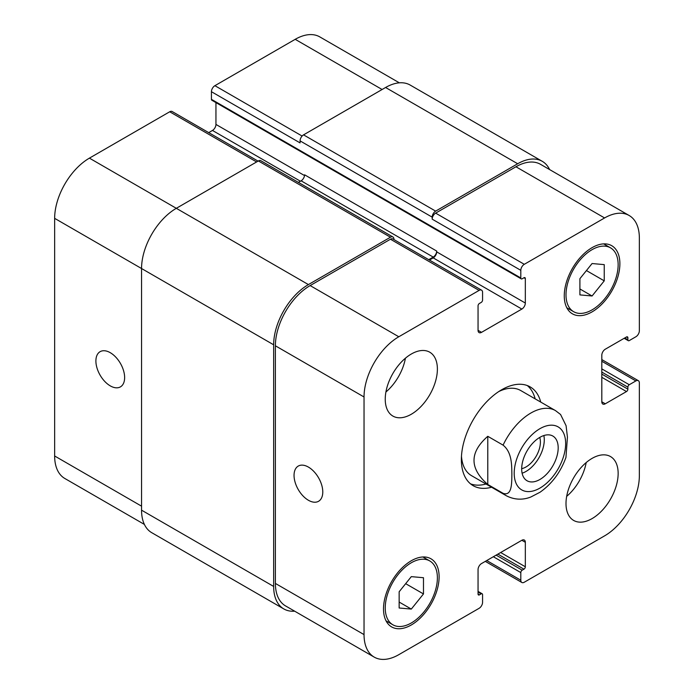 <?xml version="1.0" encoding="UTF-8"?>
<svg xmlns="http://www.w3.org/2000/svg" width="694" height="694" viewBox="0 0 694 694"><rect width="100%" height="100%" fill="white"/><g stroke="black" fill="none" stroke-linecap="round" stroke-linejoin="round"><path stroke-width="1.04" d="M487.787 436.309L503.081 445.14C512.189 452.419 511.695 465.769 511.877 474.306C511.695 482.625 512.189 496.548 503.081 493.313L487.787 484.481L487.787 436.309C469.422 452.367 469.422 468.424 487.787 484.481M503.081 493.313A49.161 28.385 120 0 0 506.316 495.742C517.23 501.389 526.581 498.708 530.927 496.965L540.019 492.237C551.921 483.865 560.561 472.258 565.948 457.433L567.432 437.125L566.078 425.691L560.57 414.492L555.478 410.596A49.161 28.385 120 0 0 503.081 445.14M522.105 473.204A25.808 14.904 120 0 0 543.853 435.546M521.68 468.684A20.326 11.737 120 0 0 540.4 442.061A20.326 11.737 120 0 0 539.724 437.437M521.68 468.927A25.808 14.904 -60 0 1 532.949 442.954A25.808 14.904 -60 0 1 552.84 436.04A25.808 14.904 -60 0 1 552.84 465.839A25.808 14.904 -60 0 1 527.024 480.742A25.808 14.904 -60 0 1 521.68 468.927M535.161 398.868A57.029 32.922 120 0 0 527.293 385.552M470.532 483.857A57.029 32.922 120 0 0 486 484.022M555.478 410.596L520.708 390.522A49.161 28.385 120 0 0 498.812 391.537M461.475 456.201A49.161 28.385 120 0 0 471.547 475.676L506.316 495.742M491.56 487.231A57.029 32.922 -60 0 1 473.178 485.696A57.029 32.922 -60 0 1 473.178 419.853A57.029 32.922 -60 0 1 530.207 386.922A57.029 32.922 -60 0 1 540.721 402.078M308.414 500.27A20.326 11.737 60 0 1 295.141 482.365A20.326 11.737 60 0 1 298.255 466.073A20.326 11.737 60 0 1 318.572 477.81A20.326 11.737 60 0 1 318.572 501.276A20.326 11.737 60 0 1 308.414 500.27M110.268 385.873A20.326 11.737 60 0 1 96.987 367.959A20.326 11.737 60 0 1 100.11 351.676A20.326 11.737 60 0 1 120.426 363.413A20.326 11.737 60 0 1 120.426 386.879A20.326 11.737 60 0 1 110.268 385.873M258.055 161.121L172.173 111.534A4.919 2.837 120 0 0 169.709 111.777L89.413 158.137A49.161 28.385 120 0 0 54.644 218.35L54.644 455.984A49.161 28.385 120 0 0 64.828 478.487L144.395 524.421M215.947 102.608L215.947 124.426A4.919 2.837 -60 0 1 212.468 130.446L208.694 132.623M399.354 82.829L319.787 36.886A49.161 28.385 120 0 0 295.202 39.324L214.906 85.683A4.919 2.837 120 0 0 211.427 91.703L211.427 99.337A1.969 1.136 120 0 0 211.835 100.231L521.22 278.858A1.969 1.136 120 0 0 522.2 278.762L523.944 277.756A1.969 1.136 -60 0 1 524.924 277.661A1.969 1.136 -60 0 1 525.332 278.563L525.332 303.044A4.919 2.837 -60 0 1 521.853 309.064L481.532 332.348A4.919 2.837 -60 0 1 479.077 332.591A4.919 2.837 -60 0 1 478.053 330.344L478.053 305.854A1.969 1.136 -60 0 1 479.441 303.443L481.185 302.445A1.969 1.136 120 0 0 482.573 300.034L482.573 292.408A4.919 2.837 120 0 0 481.558 290.153A4.919 2.837 120 0 0 479.094 290.404L398.798 336.764A49.161 28.385 120 0 0 364.038 396.977L364.038 634.602A49.161 28.385 120 0 0 374.213 657.114A49.161 28.385 120 0 0 398.798 654.676L479.094 608.317A4.919 2.837 120 0 0 482.573 602.297L482.573 594.663A1.969 1.136 120 0 0 482.165 593.769A1.969 1.136 120 0 0 481.185 593.864L479.441 594.862A1.969 1.136 -60 0 1 478.461 594.966A1.969 1.136 -60 0 1 478.053 594.064L478.053 569.574A4.919 2.837 -60 0 1 481.532 563.554L521.853 540.279A4.919 2.837 -60 0 1 524.317 540.036A4.919 2.837 -60 0 1 525.332 542.283L525.332 566.772A1.969 1.136 -60 0 1 523.944 569.175L522.2 570.182A1.969 1.136 120 0 0 520.812 572.585L520.812 580.219A4.919 2.837 120 0 0 521.827 582.466A4.919 2.837 120 0 0 524.291 582.223L604.587 535.863A49.161 28.385 120 0 0 639.356 475.65L639.356 382.923A4.919 2.837 120 0 0 638.333 380.676A4.919 2.837 120 0 0 635.878 380.919L629.276 384.728A1.969 1.136 120 0 0 627.879 387.139L627.879 389.143A1.969 1.136 -60 0 1 626.491 391.555L605.289 403.795A4.919 2.837 -60 0 1 602.826 404.038A4.919 2.837 -60 0 1 601.811 401.791L601.811 355.233A4.919 2.837 -60 0 1 605.289 349.203L626.491 336.963A1.969 1.136 -60 0 1 627.471 336.868A1.969 1.136 -60 0 1 627.879 337.77L627.879 339.774A1.969 1.136 120 0 0 628.287 340.676A1.969 1.136 120 0 0 629.276 340.581L635.878 336.764A4.919 2.837 120 0 0 639.356 330.743L639.356 238.016A49.161 28.385 120 0 0 629.172 215.513A49.161 28.385 120 0 0 604.587 217.951L524.291 264.31A4.919 2.837 120 0 0 520.812 270.33L520.812 277.956A1.969 1.136 120 0 0 521.22 278.858M566.677 496.357A36.869 21.288 120 0 0 586.187 462.568M566 503.549A36.869 21.288 -60 0 1 582.101 466.437A36.869 21.288 -60 0 1 610.512 456.565A36.869 21.288 -60 0 1 610.512 499.142A36.869 21.288 -60 0 1 573.643 520.431A36.869 21.288 -60 0 1 566 503.549M385.916 391.997A36.869 21.288 120 0 0 405.426 358.199M385.239 399.18A36.869 21.288 -60 0 1 401.332 362.077A36.869 21.288 -60 0 1 429.742 352.196A36.869 21.288 -60 0 1 429.751 394.773A36.869 21.288 -60 0 1 392.873 416.062A36.869 21.288 -60 0 1 385.239 399.18M579.906 278.676L592.077 263.538L604.24 264.631L604.24 280.853L592.077 295.991L579.906 294.898L579.906 278.676M592.077 295.991L579.906 288.964M604.24 280.853L586.43 270.565M399.145 591.774L411.308 576.636L423.479 577.72L423.479 593.943L411.308 609.08L399.145 607.996L399.145 591.774M411.308 609.08L399.145 602.054M423.479 593.943L405.66 583.663M566 294.82A36.869 21.288 120 0 0 573.643 311.693A36.869 21.288 120 0 0 610.512 290.404A36.869 21.288 120 0 0 610.512 247.836A36.869 21.288 120 0 0 582.101 257.708A36.869 21.288 120 0 0 566 294.82M564.265 295.817A39.332 22.711 -60 0 1 581.433 256.242A39.332 22.711 -60 0 1 611.744 245.702A39.332 22.711 -60 0 1 611.744 291.116A39.332 22.711 -60 0 1 572.411 313.827A39.332 22.711 -60 0 1 564.265 295.817M385.239 607.909A36.869 21.288 120 0 0 392.873 624.791A36.869 21.288 120 0 0 429.751 603.502A36.869 21.288 120 0 0 429.742 560.926A36.869 21.288 120 0 0 401.332 570.806A36.869 21.288 120 0 0 385.239 607.909M383.504 608.916A39.332 22.711 -60 0 1 400.672 569.332A39.332 22.711 -60 0 1 430.974 558.8A39.332 22.711 -60 0 1 430.974 604.214A39.332 22.711 -60 0 1 391.65 626.916A39.332 22.711 -60 0 1 383.504 608.916M374.213 657.114L285.572 605.931A49.161 28.385 -60 0 1 275.388 583.428L275.388 345.794A49.161 28.385 -60 0 1 310.149 285.581L390.453 239.222A4.919 2.837 -60 0 1 392.908 238.979L481.558 290.153M432.171 217.144A4.919 2.837 -60 0 1 435.641 211.123L517.681 163.758A49.161 28.385 -60 0 1 542.266 161.32L410.171 85.058A49.161 28.385 120 0 0 385.586 87.496L303.547 134.862A4.919 2.837 120 0 0 300.068 140.882L432.171 217.144L432.171 219.148A4.919 2.837 -60 0 1 435.641 213.127L515.946 166.768A49.161 28.385 -60 0 1 540.531 164.331L629.172 215.513M429.439 260.068L433.212 257.89A4.919 2.837 120 0 0 436.691 251.87L436.691 251.063A4.919 2.837 120 0 1 433.212 257.084L428.745 259.669M294.646 611.171A49.161 28.385 -60 0 1 283.829 608.942A49.161 28.385 -60 0 1 273.653 586.439L273.653 344.788A49.161 28.385 -60 0 1 308.414 284.583L390.453 237.218A4.919 2.837 -60 0 1 392.908 236.975A4.919 2.837 -60 0 1 393.932 239.222L393.932 239.569M542.266 161.32A49.161 28.385 -60 0 1 549.605 169.579M392.908 236.975L260.814 160.704A4.919 2.837 120 0 0 258.359 160.947L176.319 208.313A49.161 28.385 120 0 0 141.55 268.526L141.55 510.168A49.161 28.385 120 0 0 151.734 532.68L283.829 608.942M436.691 251.063L304.588 174.801A4.919 2.837 -60 0 1 301.109 180.822L298.385 182.392M300.068 140.882L300.068 142.886L211.427 91.703M560.509 428.684A36.383 21.002 120 0 0 518.965 453.277A36.383 21.002 120 0 0 532.107 491.205A36.383 21.002 120 0 0 565.653 443.535A36.383 21.002 120 0 0 560.509 428.684M275.388 583.428L364.038 634.602M521.853 540.279L525.332 542.283M486.746 560.544L520.812 580.219M601.811 361.253L635.878 380.919M601.811 401.791L605.289 403.795M515.946 166.768L604.587 217.951M435.641 213.127L524.291 264.31M432.171 219.148L520.812 270.33M433.212 257.89L521.853 309.064M436.691 251.87L525.332 303.044M478.053 330.344L481.532 332.348M390.453 239.222L479.094 290.404M310.149 285.581L398.798 336.764M275.388 345.794L364.038 396.977M141.55 506.16L54.644 455.984M382.108 89.5L295.202 39.324M302.116 136.041L214.906 85.683M304.527 175.565L215.947 124.426M300.415 181.221L212.468 130.446M256.615 161.954L169.709 111.777M308.414 284.583L89.413 158.137M273.653 344.788L54.644 218.35M478.053 594.064L479.441 594.862M478.053 592.06L481.185 593.864M141.55 510.168L273.653 586.439M258.359 160.947L390.453 237.218M301.109 180.822L433.212 257.084M523.944 277.756L525.332 278.563M211.427 99.337L520.812 277.956M303.547 134.862L435.641 211.123M385.586 87.496L517.681 163.758M624.756 337.969L627.879 339.774M626.491 336.963L627.879 337.77M601.811 377.302L626.491 391.555M601.811 374.092L627.879 389.143M601.811 372.088L627.879 387.139M601.811 368.878L629.276 384.728M493.347 556.735L520.812 572.585M496.132 555.131L522.2 570.182M497.867 554.124L523.944 569.175M500.652 552.519L525.332 566.772M610.512 247.836L603.667 243.88M573.643 311.693L566.798 307.746M429.742 560.926L422.906 556.978M392.873 624.791L386.029 620.844M521.827 582.466L485.306 561.377M638.333 380.676L601.811 359.587M478.053 591.392L482.165 593.769M624.175 338.299L628.287 340.676"/></g></svg>
